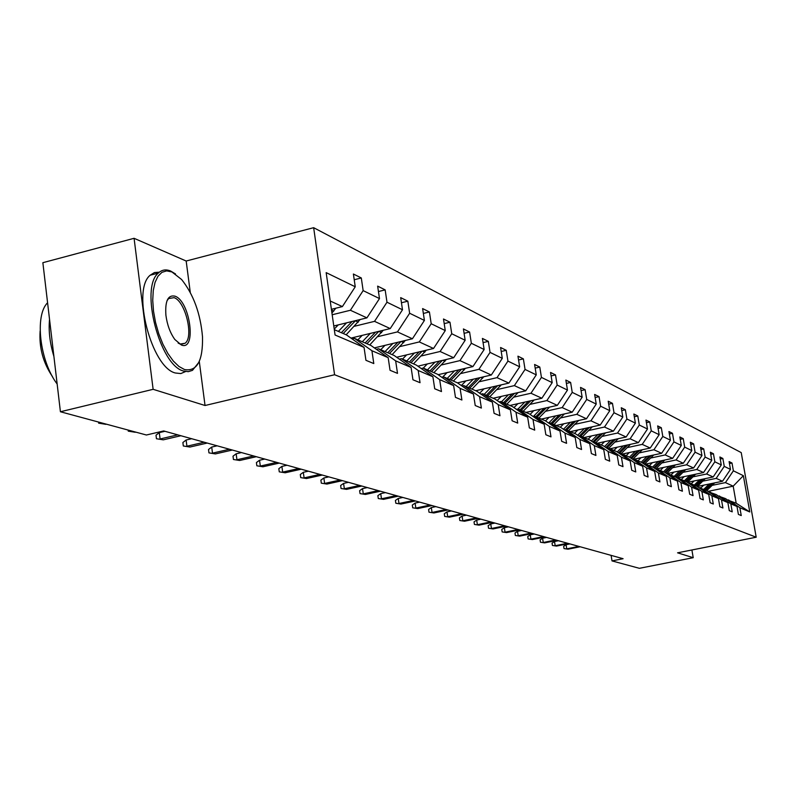 <?xml version="1.0" encoding="UTF-8"?>
<svg xmlns="http://www.w3.org/2000/svg" width="796" height="796" viewBox="0 0 796 796"><rect width="100%" height="100%" fill="white"/><g stroke="black" fill="none" stroke-linecap="round" stroke-linejoin="round"><path stroke-width="1.19" d="M190.284 292.47L186.174 261.018L134.076 238.303L42.865 262.69L60.416 411.751L146.404 435.004L163.687 430.944L623.099 558.702L612.015 560.911L639.397 568.314L693.216 557.697L691.893 549.976M186.174 261.018L313.654 227.686L741.225 452.606L756.2 537.22L334.579 374.747L313.654 227.686M134.076 238.303L153.131 389.314L60.416 411.751M331.405 309.306L342.38 306.589L330.211 300.997M342.38 306.589L355.245 286.779L353.394 274.013L361.304 277.963L354.22 279.744M707.992 491.381L733.186 486.167L725.425 482.605L733.375 470.814L743.365 475.68L749.782 511.947L739.862 507.719L741.245 515.569L738.389 514.385L736.997 506.495L730.827 503.858L732.23 511.838L729.275 510.624L727.872 502.604L721.494 499.878L722.917 507.987L719.863 506.724L718.44 498.575L711.853 495.769L713.286 504.007L710.132 502.704L708.699 494.415L701.893 491.51L703.336 499.888L700.072 498.545L698.619 490.117L691.575 487.112L693.047 495.629L689.674 494.236L688.202 485.669L680.908 482.565L682.391 491.222L678.898 489.779L677.406 481.073L669.854 477.849L671.356 486.664L667.735 485.162L666.232 476.306L658.401 472.963L659.924 481.928L656.173 480.376L654.65 471.361L646.531 467.899L648.073 477.023L644.173 475.411L642.631 466.237L634.213 462.635L635.765 471.938L631.726 470.267L630.163 460.914L621.417 457.183L622.989 466.655L618.79 464.914L617.208 455.392L608.124 451.511L609.716 461.163L605.358 459.352L603.756 449.64L594.304 445.611L595.915 455.451L591.378 453.571L589.756 443.67L579.916 439.472L581.548 449.511L576.821 447.551L575.18 437.452L564.931 433.084L566.583 443.322L561.658 441.282L559.996 430.974L549.31 426.417L550.991 436.865L545.847 434.735L544.165 424.228L533.022 419.462L534.713 430.139L529.35 427.91L527.648 417.174L515.997 412.209L517.718 423.104L512.117 420.785L510.385 409.811L498.216 404.617L499.958 415.751L494.087 413.333L492.346 402.109L479.6 396.677L481.371 408.069L475.222 405.522L473.451 394.05L460.108 388.358L461.899 400.01L455.461 397.343L453.66 385.612L439.671 379.642L441.472 391.562L434.715 388.766L432.905 376.757L418.208 370.488L420.039 382.697L412.945 379.762L411.104 367.454L395.662 360.867L397.502 373.374L390.04 370.289L388.179 357.673L371.921 350.738L373.792 363.563L365.931 360.309L364.051 347.374L335.076 335.017L326.161 272.62L355.245 286.779M333.783 325.982L366.926 317.863L350.389 310.261L363.145 290.62L361.304 277.963M363.145 290.62L379.483 298.57L377.642 286.122L385.155 289.873L378.448 291.545M350.966 338.101L390.239 328.579L374.528 321.355L386.985 302.221L385.155 289.873M386.985 302.221L402.497 309.773L400.686 297.624L407.831 301.186L401.453 302.759M374.369 347.902L412.418 338.768L397.463 331.902L409.642 313.256L407.831 301.186M409.642 313.256L424.407 320.44L422.616 308.569L429.412 311.962L423.353 313.445M396.657 357.255L433.541 348.479L419.303 341.932L431.203 323.743L429.412 311.962M431.203 323.743L445.262 330.589L443.491 318.997L449.979 322.231L444.198 323.624M417.89 366.17L453.69 357.732L440.108 351.494L451.74 333.743L449.979 322.231M451.74 333.743L465.153 340.27L463.411 328.937L469.59 332.022L464.088 333.335M438.148 374.697L472.923 366.578L459.949 360.618L471.341 343.275L469.59 332.022M471.341 343.275L484.147 349.514L482.416 338.419L488.326 341.375L483.072 342.618M457.481 382.856L491.301 375.025L478.903 369.324L490.047 352.389L488.326 341.375M490.047 352.389L502.286 358.349L500.585 347.494L506.236 350.31L501.211 351.494M475.7 390.727L508.883 383.105L497.022 377.652L507.938 361.095L506.236 350.31M507.938 361.095L519.649 366.797L517.957 356.17L523.37 358.867L518.564 359.991M493.152 398.259L525.718 390.836L514.365 385.612L525.052 369.424L523.37 358.867M525.052 369.424L536.265 374.876L534.604 364.478L539.788 367.065L535.181 368.13M509.888 405.482L541.857 398.249L530.962 393.244L541.439 377.404L539.788 367.065M541.439 377.404L552.195 382.637L550.543 372.438L555.518 374.916L551.111 375.931M525.937 412.418L557.329 405.363L546.882 400.567L557.16 385.055L555.518 374.916M557.16 385.055L567.468 390.07L565.847 380.07L570.623 382.458L566.394 383.413M541.35 419.074L572.195 412.189L562.165 407.582L572.234 392.388L570.623 382.458M572.234 392.388L582.135 397.204L580.533 387.403L585.12 389.692L581.06 390.607M556.165 425.472L586.473 418.756L576.831 414.318L586.722 399.433L585.12 389.692M586.722 399.433L596.234 404.07L594.642 394.448L599.05 396.647L595.149 397.522M570.404 431.621L600.194 425.064L590.93 420.805L600.632 406.209L599.05 396.647M600.632 406.209L609.786 410.666L608.214 401.224L612.452 403.343L608.711 404.179M584.115 437.541L613.408 431.134L604.492 427.034L614.014 412.726L612.452 403.343M614.014 412.726L622.82 417.014L621.278 407.741L625.357 409.781L621.756 410.587M597.328 443.243L626.134 436.984L617.537 433.034L626.9 418.995L625.357 409.781M626.9 418.995L635.387 423.124L633.855 414.019L637.785 415.99L634.312 416.756M610.054 448.745L638.392 442.616L630.114 438.805L639.307 425.034L637.785 415.99M639.307 425.034L647.486 429.014L645.974 420.079L649.765 421.97L646.422 422.696M622.333 454.048L650.223 448.048L642.233 444.377L651.267 430.855L649.765 421.97M651.267 430.855L659.158 434.696L657.665 425.91L661.317 427.741L658.093 428.437M634.183 459.163L661.635 453.292L653.924 449.75L662.809 436.467L661.317 427.741M662.809 436.467L670.421 440.178L668.938 431.541L672.471 433.303L669.356 433.979M645.626 464.108L672.65 458.357L665.207 454.934L673.943 441.889L672.471 433.303M673.943 441.889L681.286 445.462L679.834 436.974L683.247 438.676L680.232 439.332M655.775 469.073L683.296 463.242L676.102 459.939L684.699 447.123L683.247 438.676M684.699 447.123L691.794 450.576L690.351 442.228L693.654 443.879L690.749 444.496M666.66 473.65L693.585 467.978L686.63 464.774L695.087 452.178L693.654 443.879M695.087 452.178L701.953 455.521L700.52 447.312L703.714 448.904L700.908 449.501M677.197 478.068L703.535 472.545L696.808 469.461L705.137 457.073L703.714 448.904M705.137 457.073L711.773 460.297L710.36 452.218L713.445 453.76L710.728 454.337M687.436 482.346L713.166 476.973L706.659 473.988L714.848 461.799L713.445 453.76M714.848 461.799L721.275 464.924L719.883 456.974L722.867 458.466L720.241 459.023M697.346 486.485L722.499 481.262L716.191 478.366L724.26 466.376L722.867 458.466M724.26 466.376L730.479 469.411L729.106 461.571L732.002 463.023L729.454 463.551M733.375 470.814L732.002 463.023M388.179 357.673L370.956 345.484L354.449 338.36L352.121 338.927M354.449 338.36L371.921 350.738M332.181 314.758L350.389 310.261M366.926 317.863L379.483 298.57M411.104 367.454L394.229 355.533L378.538 348.767L376.339 349.295M378.538 348.767L395.662 360.867M354.3 326.3L374.528 321.355M390.239 328.579L402.497 309.773M432.905 376.757L416.358 365.095L401.443 358.658L399.343 359.155M401.443 358.658L418.208 370.488M377.672 336.688L397.463 331.902M412.418 338.768L424.407 320.44M453.66 385.612L437.442 374.2L423.223 368.06L421.233 368.528M423.223 368.06L439.671 379.642M399.92 346.578L419.303 341.932M433.541 348.479L445.262 330.589M473.451 394.05L457.541 382.876L443.989 377.025L442.088 377.473M443.989 377.025L460.108 388.358M421.114 356.001L440.108 351.494M453.69 357.732L465.153 340.27M492.346 402.109L476.724 391.164L463.789 385.582L461.978 386M463.789 385.582L479.6 396.677M441.342 364.986L459.949 360.618M472.923 366.578L484.147 349.514M510.385 409.811L495.062 399.085L482.694 393.741L480.963 394.139M482.694 393.741L498.216 404.617M460.655 373.573L478.903 369.324M491.301 375.025L502.286 358.349M527.648 417.174L512.594 406.656L500.764 401.542L499.112 401.92M500.764 401.542L515.997 412.209M479.122 381.781L497.022 377.652M508.883 383.105L519.649 366.797M544.165 424.228L529.39 413.91L518.057 409.015L516.485 409.373M518.057 409.015L533.022 419.462M496.803 389.642L514.365 385.612M525.718 390.836L536.265 374.876M559.996 430.974L545.479 420.855L534.623 416.169L533.111 416.507M534.623 416.169L549.31 426.417M513.728 397.164L530.962 393.244M541.857 398.249L552.195 382.637M575.18 437.452L560.911 427.522L550.494 423.024L549.051 423.343M550.494 423.024L564.931 433.084M529.967 404.378L546.882 400.567M557.329 405.363L567.468 390.07M589.756 443.67L575.727 433.92L565.727 429.601L564.334 429.91M565.727 429.601L579.916 439.472M545.539 411.303L562.165 407.582M572.195 412.189L582.135 397.204M603.756 449.64L589.965 440.069L580.354 435.919L579.02 436.208M580.354 435.919L594.304 445.611M560.503 417.96L576.831 414.318M586.473 418.756L596.234 404.07M617.208 455.392L603.647 445.979L594.403 441.989L593.129 442.268M594.403 441.989L608.124 451.511M574.881 424.348L590.93 420.805M600.194 425.064L609.786 410.666M630.163 460.914L616.82 451.66L607.925 447.82L606.691 448.088L615.457 439.302M607.925 447.82L621.417 457.183M588.722 430.497L604.492 427.034M613.408 431.134L622.82 417.014M635.377 451.242L629.487 457.133L620.94 453.441L619.756 453.7M620.94 453.441L634.213 462.635M629.507 457.143L642.631 466.237M602.035 436.417L617.537 433.034M626.134 436.984L635.387 423.124M654.65 471.361L641.725 462.416L633.467 458.854L632.332 459.103M633.467 458.854L646.531 467.899M614.86 442.118L630.114 438.805M638.392 442.616L647.486 429.014M666.232 476.306L653.516 467.511L645.546 464.068L644.452 464.307M645.546 464.068L658.401 472.963M627.228 447.621L642.233 444.377M650.223 448.048L659.158 434.696M677.406 481.073L664.879 472.416L657.197 469.103L656.143 469.322M657.197 469.103L669.854 477.849M639.158 452.914L653.924 449.75M661.635 453.292L670.421 440.178M688.202 485.669L675.864 477.162L668.441 473.958L667.416 474.177M668.441 473.958L680.908 482.565M650.67 458.038L665.207 454.934M672.65 458.357L681.286 445.462M698.619 490.117L686.47 481.739L679.306 478.645L678.311 478.854M679.306 478.645L691.575 487.112M661.794 462.983L676.102 459.939M683.296 463.242L691.794 450.576M708.699 494.415L696.719 486.167L689.794 483.172L688.838 483.371M689.794 483.172L701.893 491.51M672.54 467.759L686.63 464.774M693.585 467.978L701.953 455.521M718.44 498.575L706.639 490.455L699.017 487.749M699.933 487.56L711.853 495.769M682.928 472.376L696.808 469.461M703.535 472.545L711.773 460.297M727.872 502.604L716.241 494.595L708.858 491.978M709.753 491.799L721.494 499.878M680.958 479.361L681.525 479.242M692.988 476.844L706.659 473.988M713.166 476.973L721.275 464.924M736.997 506.495L725.534 498.614L718.39 496.077M719.246 495.898L730.827 503.858M690.868 483.64L691.525 483.5M702.719 481.172L716.191 478.366M722.499 481.262L730.479 469.411M749.782 511.947L736.181 503.211L727.614 500.037M728.449 499.868L739.862 507.719M153.131 389.314L205.04 405.502L334.579 374.747M756.2 537.22L677.565 552.822L693.216 557.697M611.099 555.369L612.015 560.911M700.47 487.789L701.216 487.63M712.141 485.361L725.425 482.605M736.181 503.211L733.186 486.167L743.365 475.68M334.31 329.663L346.459 334.907L364.051 347.374M205.04 405.502L199.279 361.404M569.946 543.917L566.075 544.703L566.742 548.852L578.851 546.394M568.055 549.2L564.026 548.583L568.055 549.2L580.145 546.752M564.026 548.583L563.658 546.285L566.075 544.703M703.714 485.162L700.868 487.958M709.156 484.038L703.873 489.261M714.639 482.893L706.848 490.595M711.246 483.6L705.027 489.749M705.744 490.067L712.569 483.321M184.513 369.543C197.02 371.762 203.02 360.857 202.502 336.817C200.483 313.554 193.518 294.45 181.597 279.505L171.906 271.934L166.653 270.879L161.936 272.322L157.996 276.212L155.051 282.391L153.26 290.57L152.732 300.321L153.509 311.156L155.548 322.489L158.752 333.723L162.941 344.25L167.886 353.524L173.319 361.056L178.961 366.478L184.513 369.543M198.831 362.369L192.473 370.359L188.254 371.672L183.558 371.026C159.797 365.682 139.648 287.913 158.304 273.098C161.797 269.764 165.906 269.078 170.652 271.028L175.538 273.963M181.339 344.986L174.831 339.484C170.165 332.937 167.19 324.868 165.906 315.266C164.951 301.007 167.996 294.649 175.03 296.182C190.254 301.196 196.831 351.524 181.339 344.986M178.115 343.036L180.075 344.051L185.07 343.275C194.055 337.126 185.408 301.177 174.085 297.654L168.633 298.54L166.971 300.818M185.577 371.543L180.831 373.573L175.428 373.006C151.529 367.712 131.39 290.052 150.185 275.207L154.454 272.54L159.339 272.182M52.456 376.588C43.083 362.727 38.974 347.514 40.138 330.937M53.889 356.349C49.869 343.136 48.417 330.808 49.541 319.365M57.153 384.02C39.76 361.195 34.477 315.385 47.581 302.779M558.434 540.723L554.513 541.519L555.18 545.728L567.458 543.23M556.533 546.086L552.424 545.459L556.533 546.086L568.792 543.598M552.424 545.459L552.056 543.131L554.513 541.519M546.553 537.419L542.573 538.235L543.25 542.504L555.698 539.957M544.643 542.882L540.464 542.235L544.643 542.882L557.081 540.345M540.464 542.235L540.086 539.867L542.573 538.235M694.112 480.953L691.217 483.789M699.634 479.799L694.271 485.112M705.296 478.615L697.286 486.555M701.793 479.351L695.455 485.62M696.202 485.948L703.157 479.063M684.192 476.605L681.257 479.49M689.804 475.431L684.351 480.824M695.624 474.207L687.396 482.386M692.032 474.963L685.575 481.361M686.351 481.689L693.435 474.665M534.285 534.007L530.245 534.832L530.932 539.171L543.559 536.584M532.375 539.559L528.116 538.912L532.375 539.559L544.981 536.982M528.116 538.912L527.738 536.504L530.245 534.832M673.943 472.108L670.968 475.043M679.635 470.914L674.112 476.406M685.694 469.64L677.187 478.078M681.943 470.426L675.376 476.953M676.122 477.341L683.396 470.118M521.619 530.484L517.519 531.33L518.206 535.738L531.022 533.091M519.698 536.136L515.35 535.469L519.698 536.136L532.494 533.499M515.35 535.469L514.972 533.022L517.519 531.33M663.357 467.471L660.332 470.456M669.138 466.247L663.516 471.829M675.396 464.924L666.63 473.63M671.525 465.74L664.829 472.396M665.536 472.864L673.028 465.421M508.515 526.833L504.356 527.698L505.052 532.186L518.057 529.489M506.594 532.594L502.167 531.917L506.594 532.594L519.579 529.917M502.167 531.917L501.779 529.43L504.356 527.698M652.402 462.665L649.327 465.7M658.272 461.411L652.561 467.103M664.74 460.038L655.715 469.033M660.74 460.884L653.854 467.75M654.581 468.247L662.292 460.556M494.973 523.072L490.754 523.947L491.45 528.504L504.654 525.758M493.042 528.942L488.535 528.236L493.042 528.942L506.226 526.196M488.535 528.236L488.147 525.708L490.754 523.947M641.069 457.69L637.944 460.785M647.029 456.416L641.228 462.207M653.725 454.984L644.352 464.237M649.586 455.869L642.491 462.944M643.238 463.461L651.198 455.521M480.953 519.171L476.675 520.077L477.381 524.703L490.784 521.907M479.023 525.151L474.416 524.435L479.023 525.151L492.406 522.355M474.416 524.435L474.028 521.868L476.675 520.077M629.328 452.546L626.154 455.69M642.312 449.75L633.148 458.924M638.034 450.665L630.721 457.979M631.487 458.516L639.705 450.307M466.446 515.141L462.088 516.057L462.804 520.773L476.416 517.907M464.516 521.231L459.809 520.504L464.516 521.231L478.098 518.375M459.809 520.504L459.411 517.888L462.088 516.057M617.159 447.203L613.935 450.417M623.318 445.879L617.238 451.959M630.492 444.327L621.268 453.581M626.064 445.282L618.512 452.834M619.318 453.392L627.795 444.904M451.412 510.952L446.994 511.898L447.71 516.694L461.531 513.768M449.481 517.171L444.675 516.425L449.481 517.171L463.272 514.256M444.675 516.425L444.277 513.758L446.994 511.898M435.82 506.624L431.332 507.579L432.059 512.465L446.098 509.48M433.9 512.962L428.994 512.196L433.9 512.962L447.909 509.987M428.994 512.196L428.586 509.48L431.332 507.579M419.651 502.127L415.094 503.102L415.83 508.077L430.099 505.032M417.731 508.594L412.716 507.808L417.731 508.594L431.969 505.55M412.716 507.808L412.308 505.042L415.094 503.102M402.875 497.46L398.239 498.455L398.975 503.52L413.482 500.405M400.955 504.057L395.831 503.251L400.955 504.057L415.432 500.953M395.831 503.251L395.413 500.445L398.239 498.455M385.443 492.615L380.727 493.629L381.473 498.793L396.219 495.61M383.523 499.351L378.279 498.525L383.523 499.351L398.239 496.167M378.279 498.525L377.871 495.659L380.727 493.629M367.314 487.57L362.518 488.615L363.275 493.878L378.269 490.615M365.414 494.455L360.041 493.61L365.414 494.455L380.379 491.202M360.041 493.61L359.623 490.694L362.518 488.615M348.459 482.326L343.583 483.401L344.34 488.764L359.593 485.421M346.568 489.361L341.066 488.495L346.568 489.361L361.782 486.038M341.066 488.495L340.648 485.52L343.583 483.401M328.828 476.864L323.863 477.968L324.629 483.441L340.151 480.018M326.947 484.067L321.315 483.172L326.947 484.067L342.429 480.655M321.315 483.172L320.887 480.137L323.863 477.968M308.37 471.182L303.316 472.307L304.092 477.889L319.883 474.386M306.51 478.545L300.729 477.62L306.51 478.545L322.271 475.043M300.729 477.62L300.301 474.525L303.316 472.307M287.028 465.242L281.893 466.396L282.67 472.098L298.749 468.506M285.187 472.784L279.267 471.839L285.187 472.784L301.236 469.192M279.267 471.839L278.829 468.675L281.893 466.396M604.542 441.68L601.269 444.944M610.801 440.317L604.542 446.596M618.243 438.695L608.801 448.198M613.656 439.69L605.865 447.511M591.458 435.939L588.125 439.273M597.826 434.546L591.358 441.034M605.537 432.855L595.866 442.616M600.781 433.9L592.731 441.989M594.134 442.049L602.652 433.492M577.876 429.979L574.473 433.372M584.344 428.556L577.677 435.273M592.343 426.795L582.443 436.815M587.418 427.88L579.19 436.168L578.583 435.9M580.772 436.099L589.358 427.452M563.757 423.79L560.294 427.253M570.334 422.328L563.449 429.283M578.632 420.487L568.493 430.795M573.538 421.621L565.608 429.631M566.762 430.049L575.558 421.174M549.071 417.353L545.539 420.895M555.777 415.85L548.643 423.064M564.394 413.93L553.996 424.537M559.11 415.114L551.051 423.263M552.195 423.751L561.2 414.646M533.798 410.646L530.076 414.388M533.4 416.437L540.623 409.114M549.568 407.104L538.912 418.019M544.086 408.338L535.847 416.696M537.041 417.213L546.275 407.85M517.888 403.671L513.967 407.612M524.833 402.099L518.027 409.025M534.136 400L523.211 411.243M528.454 401.284L520.017 409.86M521.251 410.398L530.733 400.766M501.311 396.398L497.162 400.557M508.385 394.786L501.46 401.841M518.057 392.587L506.853 404.169M512.156 393.93L503.51 402.736M504.803 403.293L514.534 393.383M484.008 388.816L479.63 393.204M491.222 387.155L484.157 394.378M501.291 384.846L489.779 396.806M495.162 386.249L486.306 395.304M487.65 395.881L497.649 385.682M465.949 380.896L461.312 385.523M473.292 379.195L466.088 386.567M483.779 376.767L471.968 389.115M477.421 378.239L468.337 387.543M469.74 388.15L480.018 377.632M264.76 459.053L259.526 460.237L260.312 466.058L276.68 462.367M262.939 466.774L256.849 465.799L262.939 466.774L279.277 463.093M256.849 465.799L256.421 462.566L259.526 460.237M447.073 372.618L442.238 377.433M454.566 370.866L447.203 378.418M465.491 368.309L453.352 381.075M458.874 369.851L449.551 379.433M451.024 380.07L461.59 369.225M241.486 452.576L236.153 453.8L236.939 459.75L253.616 455.959M239.696 460.486L233.437 459.491L239.696 460.486L256.332 456.705M233.437 459.491L233.009 456.188L236.153 453.8M427.323 363.951L423.283 368.09M434.964 362.15L427.452 369.891M446.357 359.464L433.88 372.667M439.482 361.085L429.91 370.946M431.452 371.613L442.327 360.419M217.139 445.81L211.706 447.063L212.502 453.143L229.497 449.243M215.378 453.919L208.96 452.884L215.378 453.919L232.342 450.038M208.96 452.884L208.512 449.511L211.706 447.063M406.637 354.877L402.507 359.115M414.427 353.026L406.756 360.956M426.318 350.2L413.502 363.862M419.174 351.902L409.333 362.061M410.945 362.757L422.149 351.185M191.657 438.725L186.115 440.009L186.921 446.228L204.244 442.218M189.936 447.044L183.319 445.979L189.936 447.044L207.219 443.054M183.319 445.979L182.881 442.526L186.115 440.009M384.946 345.365L380.727 349.713M392.906 343.454L385.065 351.583M405.323 340.479L392.13 354.638M397.881 342.26L387.761 352.747M389.463 353.484L401.015 341.514M164.941 431.293L159.299 432.616L160.096 438.984L177.767 434.855M163.26 439.84L156.454 438.735L163.26 439.84L180.881 435.73M156.454 438.735L156.006 435.203L159.299 432.616M362.18 335.385L357.872 339.842M370.309 333.415L362.289 341.753M383.294 330.26L369.712 344.957M375.543 332.141L365.125 342.976M366.906 343.743L378.836 331.345M131.927 431.094L132.524 431.253M135.28 432.278L128.265 431.143L135.837 432.148M128.265 431.143L128.136 430.069M338.26 324.887L334.23 329.096M346.559 322.858L338.36 331.415M360.15 319.524L346.16 334.788M352.071 321.504L341.345 332.698M343.215 333.514L355.523 320.659M102.356 423.094L102.973 423.263M105.888 424.338L98.654 423.154L106.455 424.208M98.654 423.154L98.525 422.059M335.803 308.221L331.932 313.047M617.835 439.143L617.298 438.904M605.06 433.382L604.433 433.104M591.796 427.402L591.06 427.074M564.553 429.86L563.807 429.541M578.015 421.193L577.17 420.815M549.3 423.283L548.683 423.024M563.687 414.736L562.732 414.298M548.792 408.02L547.698 407.522M533.27 401.025L532.046 400.468M517.101 393.731L515.728 393.115M500.236 386.13L498.704 385.443M482.635 378.19L480.923 377.423M464.237 369.901L462.337 369.046M444.994 361.225L442.894 360.28M424.845 352.14L422.527 351.096M403.731 342.628L401.174 341.474M381.573 332.638L378.796 331.385M358.29 322.141L355.374 320.828M333.793 311.097L331.504 310.072M150.185 275.207L158.304 273.098M185.07 343.275L180.951 344.3"/></g></svg>
